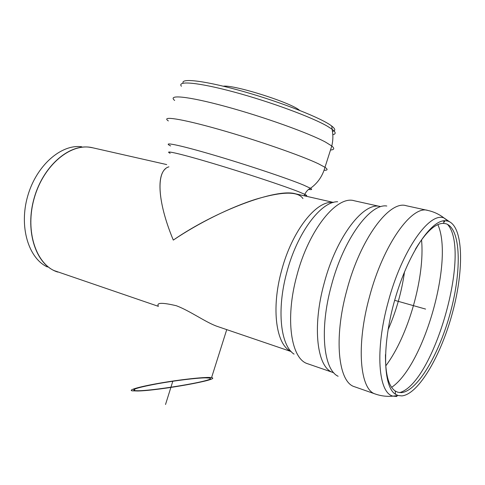 <?xml version="1.0" encoding="UTF-8"?>
<svg xmlns="http://www.w3.org/2000/svg" width="485" height="485" viewBox="0 0 485 485"><rect width="100%" height="100%" fill="white"/><g stroke="black" fill="none" stroke-linecap="round" stroke-linejoin="round"><path stroke-width="0.73" d="M137.916 391.001L132.096 390.825C127.543 389.982 141.274 386.205 162.845 382.623C184.361 379.021 207.204 376.73 211.563 377.645C222.318 379.306 159.674 390.516 137.916 391.001M205.331 377.851C196.498 377.967 175.291 380.549 157.922 383.665C139.45 387.121 131.593 389.388 134.345 390.467C142.954 392.814 220.966 379.979 209.308 378.039L205.331 377.851M299.597 110.38C291.661 102.832 234.31 84.639 223.312 86.191M385.472 354.602C385.326 374.25 388.576 386.387 395.233 391.007L397.845 392.256L401.344 392.632C417.688 391.231 439.665 353.147 450.662 311.528C461.841 269.945 460.914 228.568 446.018 223.755L443.157 223.355C435.003 223.579 425.739 232.224 415.372 249.284M401.841 395.905C418.755 394.275 441.399 354.771 452.735 311.782C464.26 268.829 463.357 226.046 447.958 221.112L445.139 220.711C430.838 220.026 407.673 254.583 394.802 299.833C381.81 345.053 383.114 386.957 395.517 394.287L398.1 395.511L401.841 395.905M333.425 202.421L295.523 193.812C276.589 187.998 215.867 210.726 173.303 240.087C156.691 200.414 156.152 170.18 168.913 166.84M158.389 306.187C156.225 302.567 162.208 302.41 176.328 305.726C189.95 310.83 205.767 322.373 217.092 326.338L217.607 326.514M47.372 266.968C28.5 258.317 18.83 226.75 27.681 196.134C36.351 165.464 61.195 143.948 81.735 146.767M183.136 83.159C180.384 77.703 206.331 80.874 244.622 91.847C282.852 102.759 322.125 118.407 331.728 126.039C334.45 128.149 335.341 129.689 334.395 130.659L332.492 131.52M302.961 198.583C298.051 191.151 282.343 191.375 255.825 199.244C230.205 207.337 198.298 223.179 173.303 240.087C158.577 204.846 156.243 176.388 165.349 168.895M425.6 309.084L394.663 300.33M172.812 381.24L165.524 404.496M380.519 206.604C364.108 201.117 336.426 236.359 324.156 283.282C311.855 327.678 317.245 368.2 333.086 372.522L333.801 372.801M386.794 206.01C370.146 203.233 343.556 239.135 331.413 285.429C319.306 329.169 323.477 369.649 338.124 376.263M380.173 206.531L354.286 200.766C337.051 195.14 308.83 229.472 296.868 275.51C284.828 319.051 291.103 359.142 307.69 363.756L308.042 363.877M337.639 201.742C320.876 201.439 297.081 232.885 286.774 272.479C276.498 309.824 280.572 345.581 294.074 354.129M333.14 202.5C316.566 199.947 291.879 230.878 281.494 270.897C270.982 309.012 276.232 345.005 290.952 351.34M388.042 329.812C396.209 311.218 401.701 291.867 404.526 271.752M385.751 365.872C408.243 336.257 425.115 276.874 421.544 239.82M391.631 387.333C424.042 365.49 453.948 260.269 437.846 224.61M399.658 392.607C433.917 383.205 471.687 250.369 447.461 224.319M444.424 221.663L442.969 220.924M449.51 221.718L443.993 217.953C429.419 211.672 401.877 250.339 388.273 301.658C374.735 350.255 378.312 393.28 393.062 396.118L396.936 396.512M447.958 221.112L443.993 217.953C439.167 214.255 433.784 211.751 427.849 210.435C411.971 204.876 383.356 244.319 369.576 296.474C355.863 345.817 359.937 389.952 375.36 394.032L375.79 394.178M427.509 210.363L406.23 205.719C389.552 200.026 360.397 238.65 346.902 290.006C333.419 338.591 338.348 382.368 354.486 386.727L354.826 386.848M90.022 147.288L89.319 147.197C68.464 144.306 43.098 166.428 34.18 197.965C25.081 229.441 34.878 261.809 54.047 270.569L55.114 271.06M57.727 272.061L57.291 271.915C36.302 265.137 24.626 231.345 34.289 197.995C43.717 164.579 71.434 142.25 92.774 147.804L89.319 147.197M181.42 86.269C176.758 80.504 198.183 82.329 234.328 92.101C270.387 101.82 312.104 117.267 327.417 126.239L332.098 129.265C335.935 132.229 336.172 134.036 332.807 134.691M174.642 100.462C167.198 94.302 187.628 96.133 225.743 106.53C263.761 116.861 309.23 133.217 325.605 142.153L331.782 146.003C334.753 148.446 334.329 149.774 330.503 149.998M168.35 120.935C160.644 115.672 180.717 118.564 218.662 129.313C256.498 140.001 302.046 155.855 318.675 163.906L324.98 167.307C328.048 169.386 327.745 170.381 324.071 170.283M170.617 145.93C161.602 141.475 178.074 144.639 211.945 154.557C245.707 164.421 287.805 178.492 303.555 185.07L310.479 188.283C312.516 189.526 311.885 189.908 308.587 189.429M170.162 153.29C163.124 149.804 180.153 153.648 212.394 163.257C244.531 172.824 283.707 185.803 298.766 191.781L304.786 194.339C307.52 195.691 307.381 196.128 304.368 195.649M226.737 329.624L211.563 377.645M134.781 389.079L134.345 390.467M307.69 363.756L333.086 372.522M395.233 391.007L395.517 394.287M443.157 223.355L445.139 220.711M398.1 395.511L393.062 396.118C387 396.724 381.101 396.027 375.36 394.032L354.486 386.727M54.047 270.569L158.346 306.332M166.682 164.573L92.774 147.804M291.158 351.564L217.092 326.338M331.728 126.039L332.098 129.265C333.225 134.885 333.116 140.468 331.782 146.003L324.98 167.307C322.489 176.188 317.657 183.178 310.479 188.283C310.327 188.356 307.217 189.435 304.786 194.339L304.313 195.813"/></g></svg>
